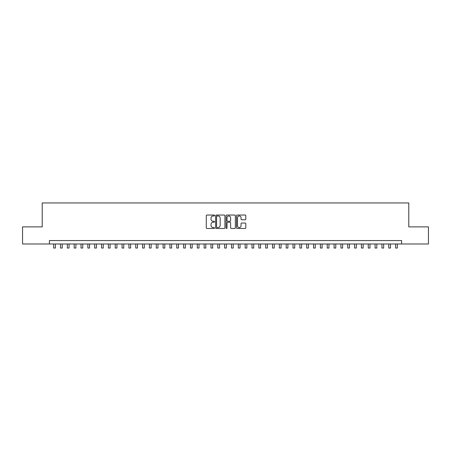 <?xml version="1.0" encoding="UTF-8"?>
<svg xmlns="http://www.w3.org/2000/svg" width="451" height="451" viewBox="0 0 451 451"><rect width="100%" height="100%" fill="white"/><g stroke="black" fill="none" stroke-linecap="round" stroke-linejoin="round"><path stroke-width="0.68" d="M214.558 215.51A0.468 0.468 0 0 0 214.09 215.042L206.953 215.042A0.671 0.671 0 0 0 206.282 215.713L206.282 227.8A0.671 0.671 0 0 0 206.953 228.471L214.09 228.471A0.468 0.468 0 0 0 214.558 227.997A0.468 0.468 0 0 0 214.09 227.53L213.165 227.53A2.148 2.148 0 0 1 211.017 225.382L211.017 224.373A2.148 2.148 0 0 1 213.165 222.225L214.09 222.225A0.468 0.468 0 0 0 214.558 221.757A0.468 0.468 0 0 0 214.09 221.283L213.165 221.283A2.148 2.148 0 0 1 211.017 219.135L211.017 218.132A2.148 2.148 0 0 1 213.165 215.984L214.09 215.984A0.468 0.468 0 0 0 214.558 215.51M245.118 219.778A0.671 0.671 0 0 0 245.789 219.101L245.789 215.713A0.671 0.671 0 0 0 245.118 215.042L237.198 215.042A0.671 0.671 0 0 0 236.527 215.713L236.527 227.8A0.671 0.671 0 0 0 237.198 228.471L245.118 228.471A0.671 0.671 0 0 0 245.789 227.8L245.789 223.702A0.671 0.671 0 0 0 245.118 223.031L241.73 223.031A0.671 0.671 0 0 0 241.06 223.702L241.06 225.731A1.798 1.798 0 0 1 239.261 227.53A1.798 1.798 0 0 1 237.468 225.731L237.468 217.777A1.798 1.798 0 0 1 239.261 215.984A1.798 1.798 0 0 1 241.06 217.777L241.06 219.101A0.671 0.671 0 0 0 241.73 219.778L245.118 219.778M49.396 243.985L22.55 243.985L22.55 226.887L42.214 226.887L42.214 202.95L408.786 202.95L408.786 226.887L428.45 226.887L428.45 243.985L401.604 243.985L401.604 240.563L49.396 240.563L49.396 243.985L401.604 243.985M224.914 215.713A0.671 0.671 0 0 0 224.243 215.042L216.322 215.042A0.671 0.671 0 0 0 215.651 215.713L215.651 227.8A0.671 0.671 0 0 0 216.322 228.471L224.243 228.471A0.671 0.671 0 0 0 224.914 227.8L224.914 215.713M226.757 215.042L234.678 215.042A0.671 0.671 0 0 1 235.349 215.713L235.349 227.8A0.671 0.671 0 0 1 234.678 228.471L231.29 228.471A0.671 0.671 0 0 1 230.619 227.8L230.619 222.895A0.671 0.671 0 0 0 229.948 222.225L227.699 222.225A0.671 0.671 0 0 0 227.028 222.895L227.028 227.997A0.468 0.468 0 0 1 226.56 228.471A0.468 0.468 0 0 1 226.086 227.997L226.086 215.713A0.671 0.671 0 0 1 226.757 215.042M217.061 215.984A0.468 0.468 0 0 0 216.587 216.452L216.587 227.062A0.468 0.468 0 0 0 217.061 227.53L218.03 227.53A2.148 2.148 0 0 0 220.178 225.382L220.178 218.132A2.148 2.148 0 0 0 218.03 215.984L217.061 215.984M230.619 217.81A1.798 1.798 0 0 0 228.82 216.018A1.798 1.798 0 0 0 227.028 217.81L227.028 220.612A0.671 0.671 0 0 0 227.699 221.283L229.948 221.283A0.671 0.671 0 0 0 230.619 220.612L230.619 217.81M53.669 243.985L53.669 248.05L55.377 248.05L55.377 243.985M60.507 243.985L60.507 248.05L62.215 248.05L62.215 243.985M67.346 243.985L67.346 248.05L69.054 248.05L69.054 243.985M74.184 243.985L74.184 248.05L75.898 248.05L75.898 243.985M81.022 243.985L81.022 248.05L82.736 248.05L82.736 243.985M87.866 243.985L87.866 248.05L89.574 248.05L89.574 243.985M94.704 243.985L94.704 248.05L96.413 248.05L96.413 243.985M101.543 243.985L101.543 248.05L103.251 248.05L103.251 243.985M108.381 243.985L108.381 248.05L110.089 248.05L110.089 243.985M115.219 243.985L115.219 248.05L116.927 248.05L116.927 243.985M122.058 243.985L122.058 248.05L123.771 248.05L123.771 243.985M128.896 243.985L128.896 248.05L130.61 248.05L130.61 243.985M135.74 243.985L135.74 248.05L137.448 248.05L137.448 243.985M142.578 243.985L142.578 248.05L144.286 248.05L144.286 243.985M149.416 243.985L149.416 248.05L151.124 248.05L151.124 243.985M156.255 243.985L156.255 248.05L157.963 248.05L157.963 243.985M163.093 243.985L163.093 248.05L164.801 248.05L164.801 243.985M169.931 243.985L169.931 248.05L171.645 248.05L171.645 243.985M176.769 243.985L176.769 248.05L178.483 248.05L178.483 243.985M183.613 243.985L183.613 248.05L185.322 248.05L185.322 243.985M190.452 243.985L190.452 248.05L192.16 248.05L192.16 243.985M197.29 243.985L197.29 248.05L198.998 248.05L198.998 243.985M204.128 243.985L204.128 248.05L205.836 248.05L205.836 243.985M210.967 243.985L210.967 248.05L212.675 248.05L212.675 243.985M217.805 243.985L217.805 248.05L219.519 248.05L219.519 243.985M224.643 243.985L224.643 248.05L226.357 248.05L226.357 243.985M231.481 243.985L231.481 248.05L233.195 248.05L233.195 243.985M238.325 243.985L238.325 248.05L240.033 248.05L240.033 243.985M245.164 243.985L245.164 248.05L246.872 248.05L246.872 243.985M252.002 243.985L252.002 248.05L253.71 248.05L253.71 243.985M258.84 243.985L258.84 248.05L260.548 248.05L260.548 243.985M265.678 243.985L265.678 248.05L267.387 248.05L267.387 243.985M272.517 243.985L272.517 248.05L274.231 248.05L274.231 243.985M279.355 243.985L279.355 248.05L281.069 248.05L281.069 243.985M286.199 243.985L286.199 248.05L287.907 248.05L287.907 243.985M293.037 243.985L293.037 248.05L294.745 248.05L294.745 243.985M299.876 243.985L299.876 248.05L301.584 248.05L301.584 243.985M306.714 243.985L306.714 248.05L308.422 248.05L308.422 243.985M313.552 243.985L313.552 248.05L315.26 248.05L315.26 243.985M320.39 243.985L320.39 248.05L322.104 248.05L322.104 243.985M327.229 243.985L327.229 248.05L328.942 248.05L328.942 243.985M334.073 243.985L334.073 248.05L335.781 248.05L335.781 243.985M340.911 243.985L340.911 248.05L342.619 248.05L342.619 243.985M347.749 243.985L347.749 248.05L349.457 248.05L349.457 243.985M354.587 243.985L354.587 248.05L356.296 248.05L356.296 243.985M361.426 243.985L361.426 248.05L363.134 248.05L363.134 243.985M368.264 243.985L368.264 248.05L369.978 248.05L369.978 243.985M375.102 243.985L375.102 248.05L376.816 248.05L376.816 243.985M381.946 243.985L381.946 248.05L383.654 248.05L383.654 243.985M388.785 243.985L388.785 248.05L390.493 248.05L390.493 243.985M395.623 243.985L395.623 248.05L397.331 248.05L397.331 243.985"/></g></svg>
